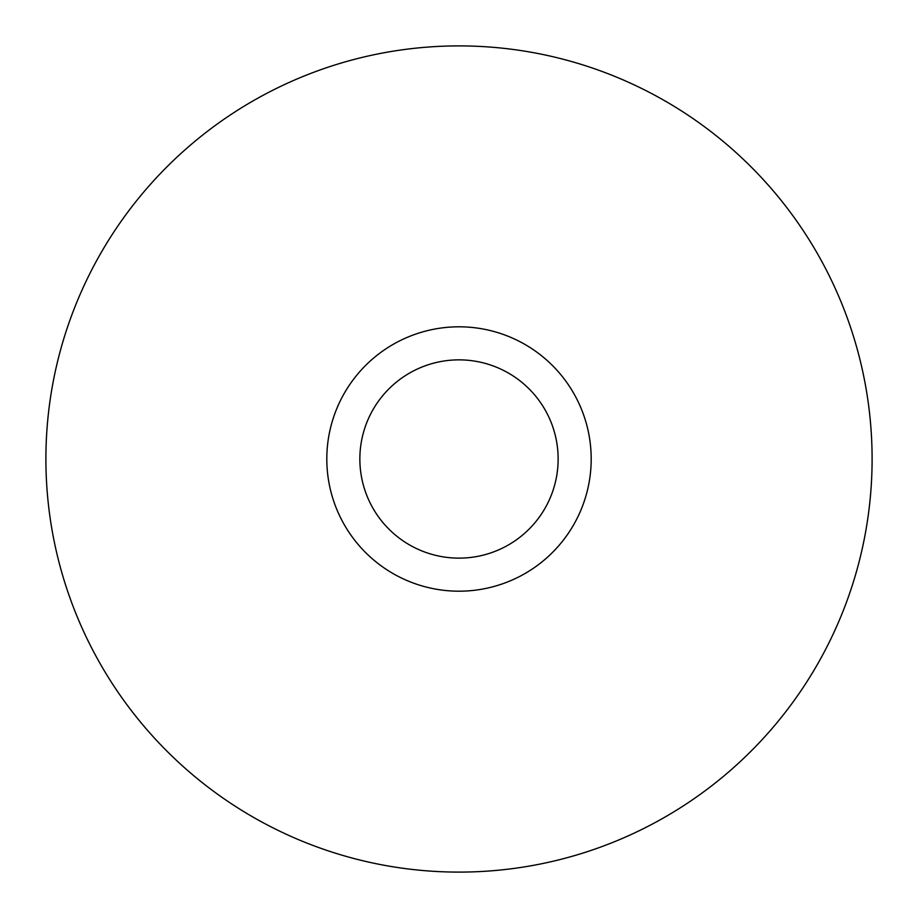 <?xml version="1.0" encoding="UTF-8"?>
<svg xmlns="http://www.w3.org/2000/svg" width="918" height="918" viewBox="0 0 918 918"><rect width="100%" height="100%" fill="white"/><g stroke="black" fill="none" stroke-linecap="round" stroke-linejoin="round"><path stroke-width="1.38" d="M359.856 459A99.144 99.144 0 0 1 508.572 373.144A99.144 99.144 0 0 1 508.572 544.856A99.144 99.144 0 0 1 359.856 459M326.808 459A132.192 132.192 0 0 0 459 591.192A132.192 132.192 0 0 0 591.192 459A132.192 132.192 0 0 0 459 326.808A132.192 132.192 0 0 0 326.808 459M459 872.1A413.1 413.1 0 0 0 816.756 252.45A413.1 413.1 0 0 0 101.244 252.45A413.1 413.1 0 0 0 459 872.1"/></g></svg>
